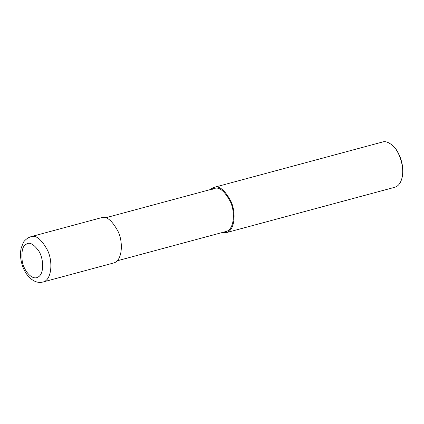 <?xml version="1.0" encoding="UTF-8"?>
<svg xmlns="http://www.w3.org/2000/svg" width="424" height="424" viewBox="0 0 424 424"><rect width="100%" height="100%" fill="white"/><g stroke="black" fill="none" stroke-linecap="round" stroke-linejoin="round"><path stroke-width="0.64" d="M42.994 282.008L113.468 263.028C122.276 261.179 123.522 242.57 118.068 231.414C111.984 220.316 106.382 215.758 101.272 217.74L30.798 236.719L27.958 237.917C25.249 239.931 23.686 241.542 23.256 242.761L21.2 248.051C20.151 252.773 20.31 257.787 21.672 263.103C24.513 274.805 33.713 284.562 42.994 282.008C51.808 280.153 53.048 261.55 47.599 250.388C41.51 239.295 35.913 234.737 30.798 236.719M117.109 260.834L225.913 231.536C234.287 229.771 235.468 212.095 230.285 201.495C224.503 190.959 219.187 186.629 214.327 188.51L105.518 217.814M221.969 232.596L226.22 232.67C235.029 230.815 236.274 212.207 230.82 201.05C224.736 189.952 219.134 185.399 214.025 187.382L212.164 188.166L210.383 189.576M226.22 232.67L394.765 187.281C398.004 186.311 400.309 183.587 401.671 179.114C405.259 167.279 398.899 150.716 392.645 145.586C388.702 142.226 385.342 141.028 382.57 141.992L214.025 187.382M401.671 179.114L401.857 178.504C405.328 167.04 399.17 150.997 393.106 146.026L392.645 145.586M26.23 244.235C22.599 245.803 21.258 251.374 22.207 260.951C23.511 270.263 32.049 280.99 38.165 277.02C44.499 273.639 43.587 258.412 38.849 251.125C33.724 244.017 29.516 241.722 26.23 244.235M212.164 188.166L212.562 189.258"/></g></svg>
